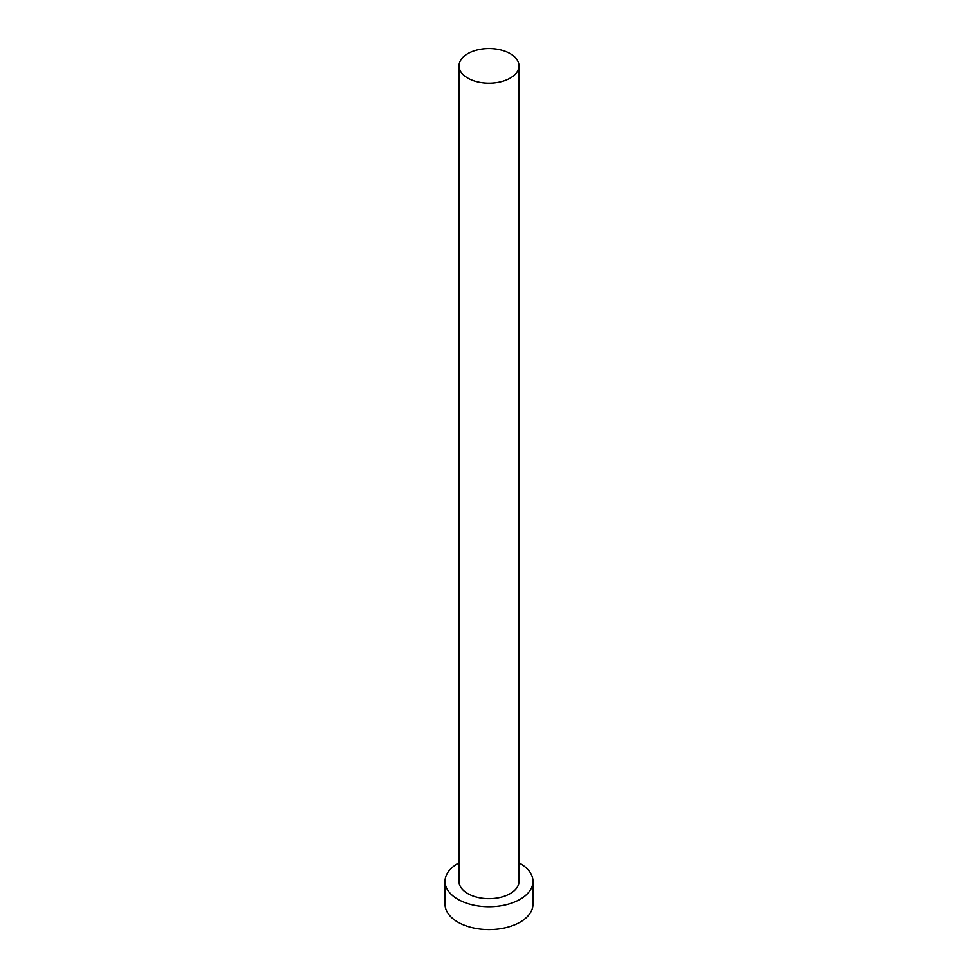 <?xml version="1.0" encoding="UTF-8"?>
<svg xmlns="http://www.w3.org/2000/svg" width="978" height="978" viewBox="0 0 978 978"><rect width="100%" height="100%" fill="white"/><g stroke="black" fill="none" stroke-linecap="round" stroke-linejoin="round"><path stroke-width="1.47" d="M467.814 78.106A29.963 17.298 0 0 0 500.467 81.846A29.963 17.298 0 0 0 518.963 65.868A29.963 17.298 0 0 0 510.186 53.631A29.963 17.298 0 0 0 477.533 49.89A29.963 17.298 0 0 0 459.037 65.868A29.963 17.298 0 0 0 467.814 78.106M459.037 65.868L459.037 881.386A29.963 17.298 0 0 0 467.814 893.611A29.963 17.298 0 0 0 500.467 897.364A29.963 17.298 0 0 0 518.963 881.386L518.963 65.868M459.037 862.816A43.949 25.367 0 0 0 445.051 881.386A43.949 25.367 0 0 0 457.924 899.32A43.949 25.367 0 0 0 505.822 904.821A43.949 25.367 0 0 0 532.949 881.386A43.949 25.367 0 0 0 520.076 863.44A43.949 25.367 0 0 0 518.963 862.816M445.051 881.386L445.051 904.21A43.949 25.367 0 0 0 457.924 922.156A43.949 25.367 0 0 0 505.822 927.657A43.949 25.367 0 0 0 532.949 904.21L532.949 881.386"/></g></svg>
